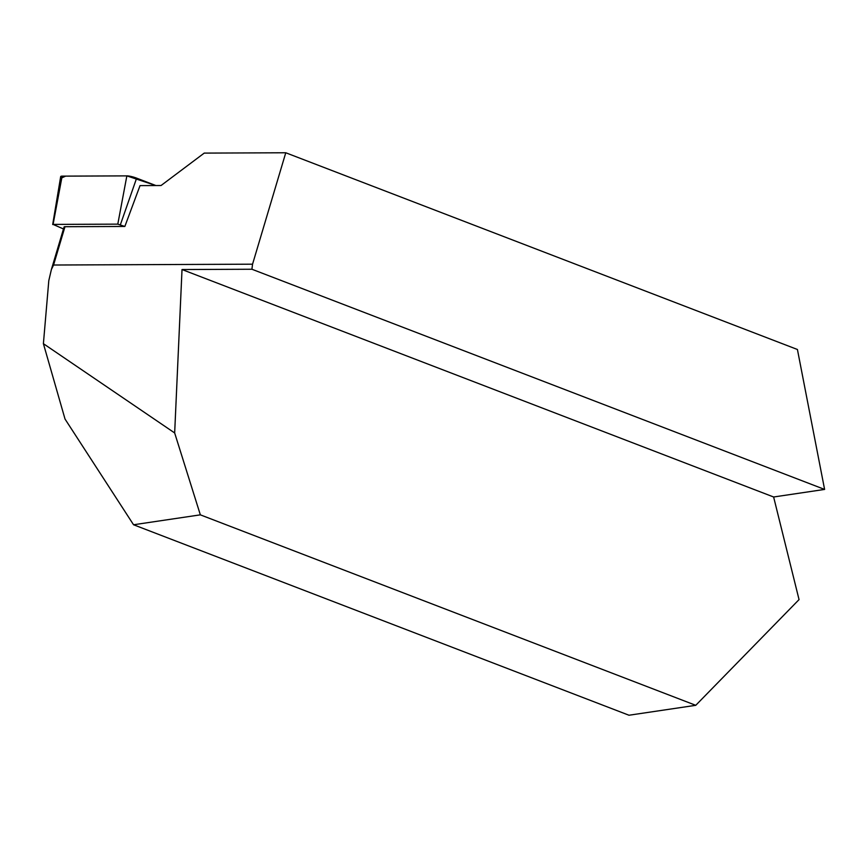 <?xml version="1.0" encoding="UTF-8"?>
<svg xmlns="http://www.w3.org/2000/svg" width="868" height="868" viewBox="0 0 868 868"><rect width="100%" height="100%" fill="white"/><g stroke="black" fill="none" stroke-linecap="round" stroke-linejoin="round"><path stroke-width="1.3" d="M64.981 226.711L53.556 265.022L51.396 269.514L64.069 226.982A5.154 0.977 -163.4 0 1 64.981 226.711L124.851 226.461L140.03 185.611L161.047 185.524L204.219 153.104L285.767 152.768L252.555 264.187L251.915 269.243L182.02 269.536L174.663 432.958L43.4 343.685L65.024 419.049L133.553 524.76L200.345 514.843L174.663 432.958M53.556 265.022L252.555 264.187M51.396 269.514L48.803 280.603L43.4 343.685M133.553 524.76L628.975 715.232L695.756 705.315L799.048 599.593L773.627 496.995L182.02 269.536M200.345 514.843L695.756 705.315M251.915 269.243L824.6 489.422L797.421 349.489L285.767 152.768M773.627 496.995L824.6 489.422M124.851 226.461L117.798 224.139L53.078 224.411L63.483 228.968M52.688 224.53L60.684 176.616A8.192 1.562 16.6 0 1 62.138 176.139L126.858 175.878A8.192 1.562 16.6 0 1 136.634 178.146L155.882 185.546L126.847 175.878L65.675 176.128L61.812 177.832M117.798 224.139L126.858 175.878M62.138 176.139L53.078 224.411M136.634 178.146L120.381 224.736"/></g></svg>
